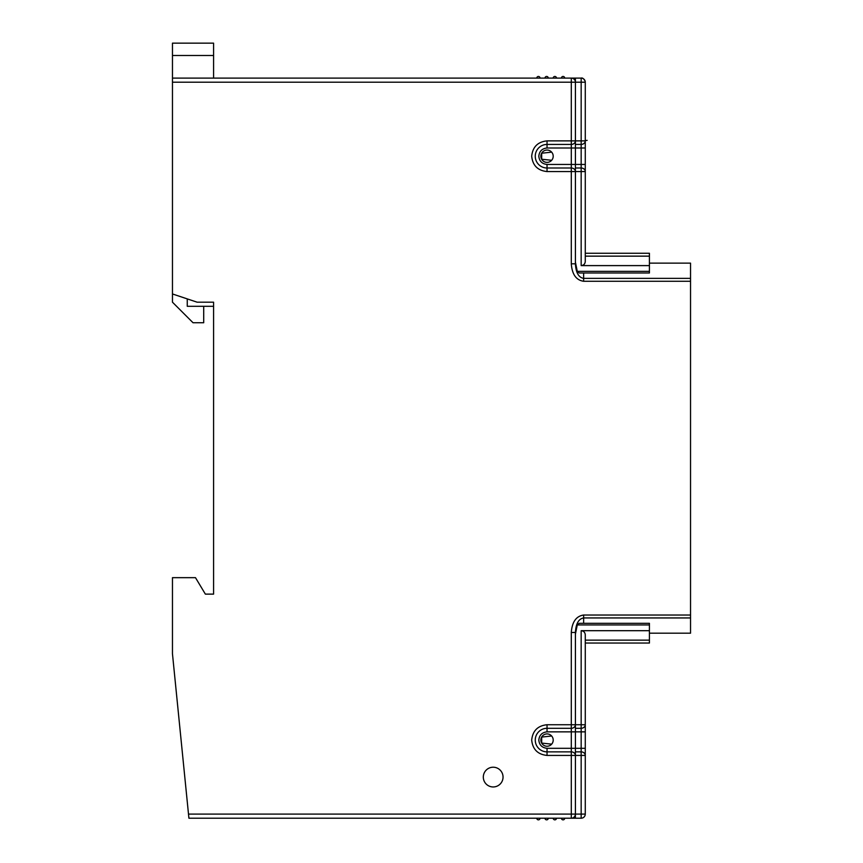 <?xml version="1.0" encoding="UTF-8"?>
<svg xmlns="http://www.w3.org/2000/svg" width="863" height="863" viewBox="0 0 863 863"><rect width="100%" height="100%" fill="white"/><g stroke="black" fill="none" stroke-linecap="round" stroke-linejoin="round"><path stroke-width="1.29" d="M585.276 731.856L571.295 731.856L571.295 724.737L575.405 724.737L575.405 634.176L577.271 624.952L579.149 623.313L649.418 623.313L649.418 630.691L581.166 630.691C583.647 630.95 585.017 632.32 585.276 634.801L585.276 755.427A4.11 3.56 0 0 0 581.166 751.867L581.166 755.427L571.295 755.427L571.295 731.856L547.034 731.856C542.072 732.374 539.332 735.114 538.814 740.087C539.332 745.049 542.072 747.79 547.034 748.307L575.405 748.307L575.405 728.296L581.166 728.296L581.166 751.867L575.405 751.867L575.405 755.427A4.11 3.56 180 0 0 571.295 751.867L547.034 751.867A11.78 11.78 0 0 1 535.254 740.087A11.78 11.78 0 0 1 547.034 728.296L571.295 728.296A4.11 3.56 0 0 0 575.405 724.737L575.405 632.471C575.901 623.647 578.642 618.803 583.636 617.94L583.636 623.313M575.405 171.51A4.11 3.56 180 0 0 571.295 168.005L571.295 147.994L547.034 147.994C542.072 148.512 539.332 151.252 538.814 156.225C539.332 161.187 542.072 163.927 547.034 164.445L575.405 164.445L575.405 144.434L581.166 144.434L581.166 168.005L575.405 168.005L575.405 262.125L577.271 271.349L579.149 272.988L649.418 272.988L649.418 265.61L581.166 265.61C583.647 265.351 585.017 263.981 585.276 261.5L585.276 171.564L585.276 261.5M483.312 777.088A9.871 9.871 0 0 1 493.172 767.218A9.871 9.871 0 0 1 503.043 777.088A9.871 9.871 0 0 1 493.172 786.959A9.871 9.871 0 0 1 483.312 777.088M540.874 740.087A6.17 6.17 0 0 1 547.034 733.917A6.17 6.17 0 0 1 553.205 740.087A6.17 6.17 0 0 1 547.034 746.247A6.17 6.17 0 0 1 540.874 740.087M540.874 156.225A6.17 6.17 0 0 1 547.034 150.054A6.17 6.17 0 0 1 553.205 156.225A6.17 6.17 0 0 1 547.034 162.384A6.17 6.17 0 0 1 540.874 156.225M547.034 147.994L547.034 144.434L571.295 144.434A4.11 3.56 0 0 0 575.405 140.928M527.714 78.102L581.166 78.102L575.405 78.102L575.405 82.212L571.295 82.212L571.295 78.102A4.11 4.11 0 0 1 575.405 82.147M575.405 755.427L575.405 814.089A4.11 4.11 0 0 1 571.295 818.21L581.166 818.21A4.11 4.11 0 0 0 585.276 814.089L585.276 755.427L581.166 755.427L581.166 818.21M321.09 78.102L309.688 78.102M224.714 78.102L235.89 78.102M583.636 272.988L583.636 278.371C578.642 277.508 575.901 272.665 575.405 263.83L575.405 262.276M312.061 818.21L321.101 818.21M233.517 818.21L224.499 818.21L233.517 818.21M575.405 632.471L571.295 632.471C572.072 621.932 576.182 616.117 583.636 615.028L583.636 617.94L690.54 617.94L690.54 263.129L649.418 263.129M690.54 278.371L583.636 278.371L583.636 281.273C576.182 280.184 572.072 274.369 571.295 263.83L575.405 263.83M571.295 78.102L172.46 78.102L172.46 293.959L197.131 302.19L213.582 302.19L213.582 594.122L205.362 594.122L195.491 577.671L172.46 577.671L172.46 653.733L188.911 818.21L571.295 818.21L571.295 814.089L575.405 814.089L575.405 818.21M649.418 633.183L690.54 633.183L690.54 617.94M203.711 306.3L203.711 322.74L193.021 322.74L172.46 302.19L172.46 293.959M213.582 302.19L213.582 306.3L187.26 306.3L187.26 298.9M172.46 78.102L172.46 55.48L213.582 55.48L213.582 43.15L172.46 43.15L172.46 55.48M213.582 78.102L213.582 55.48M574.585 816.56L575.405 816.56M581.166 630.691L581.166 724.737L575.405 724.737L575.405 728.296M548.275 818.21A1.64 1.64 0 0 1 546.624 819.85A1.64 1.64 0 0 1 544.985 818.21M564.715 818.21A1.64 1.64 0 0 1 563.075 819.85A1.64 1.64 0 0 1 561.425 818.21M556.495 818.21A1.64 1.64 0 0 1 554.855 819.85A1.64 1.64 0 0 1 553.205 818.21M540.044 818.21A1.64 1.64 0 0 1 538.404 819.85A1.64 1.64 0 0 1 536.764 818.21M575.405 751.867L575.405 748.307L585.276 748.307M649.418 630.691L649.418 640.152L585.276 640.152M541.694 743.162A8.22 8.22 0 0 1 541.694 743.086L541.694 737.078A8.22 8.22 0 0 1 541.694 737.002M585.276 724.456L585.276 643.043L649.418 643.043L649.418 640.152M585.276 731.716L585.276 732.396M541.694 737.078L551.673 736.01M551.673 744.154L541.694 743.086M585.276 748.458L585.276 747.768M575.405 79.741L574.585 79.741M587.746 272.988L649.418 272.988M544.985 78.102A1.64 1.64 166.6 0 1 546.624 76.451A1.64 1.64 166.6 0 1 548.275 78.102A1.64 1.64 -13.4 0 0 548.232 77.724A1.64 1.64 166.6 0 1 548.275 78.102A1.64 1.64 -13.4 0 0 548.232 77.724M561.425 78.102A1.64 1.64 166.6 0 1 563.075 76.451A1.64 1.64 166.6 0 1 564.715 78.102A1.64 1.64 -13.4 0 0 564.672 77.724A1.64 1.64 166.6 0 1 564.715 78.102A1.64 1.64 -13.4 0 0 564.672 77.724M553.205 78.102A1.64 1.64 166.6 0 1 554.855 76.451A1.64 1.64 166.6 0 1 556.495 78.102A1.64 1.64 -13.4 0 0 556.452 77.724A1.64 1.64 166.6 0 1 556.495 78.102A1.64 1.64 -13.4 0 0 556.452 77.724M536.764 78.102A1.64 1.64 166.6 0 1 538.404 76.451A1.64 1.64 166.6 0 1 540.044 78.102A1.64 1.64 -13.4 0 0 540.001 77.724A1.64 1.64 166.6 0 1 540.044 78.102A1.64 1.64 -13.4 0 0 540.001 77.724M581.166 78.102C582.471 77.638 583.809 78.695 585.168 81.262A4.11 4.11 166.6 0 1 585.276 82.212A4.11 4.11 -13.4 0 0 585.168 81.262A4.11 4.11 166.6 0 0 581.166 78.102L581.166 82.212L575.405 82.212L575.405 144.434M575.405 168.005L575.405 164.445L585.276 164.445L585.276 148.005L585.276 171.564A4.11 3.56 -0 0 0 585.276 171.543M649.418 265.61L649.418 253.258L649.418 256.149L585.276 256.149L585.276 253.258L649.418 253.258L585.276 253.258M551.673 160.291L541.694 159.224L541.694 153.215A8.22 8.22 166.6 0 1 541.694 153.15A8.22 8.22 166.6 0 0 541.694 153.215L551.662 152.147M585.276 171.856L585.276 140.593L585.276 148.533L585.276 140.593L587.174 140.356M585.276 140.874L585.276 82.212L585.276 140.874A4.11 3.56 180 0 0 585.276 140.874A4.11 3.56 180 0 1 581.166 144.434L581.166 140.874L585.276 140.874L585.276 148.005L571.295 147.994L571.295 140.874L581.166 140.874L581.166 82.212L585.276 82.212M585.276 163.905L585.276 148.533L585.276 163.905M188.501 814.089L571.295 814.089L571.295 755.427L547.034 755.427C537.768 754.467 532.654 749.354 531.694 740.087C532.654 730.81 537.768 725.697 547.034 724.737L547.034 731.856M547.034 755.427L547.034 748.307M581.166 265.61L581.166 171.564L585.276 171.564L585.276 164.445L585.276 171.564A4.11 3.56 0 0 0 581.166 168.005L581.166 171.564L547.034 171.564L547.034 168.005A11.78 11.78 0 0 1 535.254 156.225A11.78 11.78 0 0 1 547.034 144.434L547.034 140.874L571.295 140.874L571.295 82.212L172.46 82.212M547.034 171.564C537.768 170.604 532.654 165.491 531.694 156.225C532.654 146.947 537.768 141.834 547.034 140.874M571.295 263.83L571.295 168.005L547.034 168.005L547.034 164.445M583.636 615.028L690.54 615.028M547.034 724.737L571.295 724.737L571.295 632.471M690.54 281.273L583.636 281.273M649.418 624.952L577.271 624.952M581.166 724.737L581.166 728.296A4.11 3.56 180 0 0 585.276 724.737L581.166 724.737M575.405 814.089L585.276 814.089M577.271 271.349L649.418 271.349"/></g></svg>
